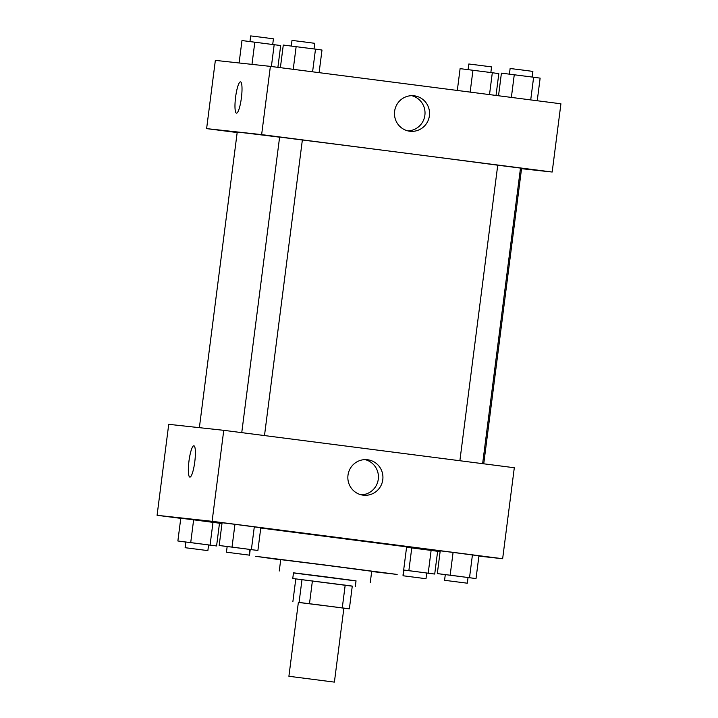 <?xml version="1.0" encoding="UTF-8"?>
<svg xmlns="http://www.w3.org/2000/svg" width="718" height="718" viewBox="0 0 718 718"><rect width="100%" height="100%" fill="white"/><g stroke="black" fill="none" stroke-linecap="round" stroke-linejoin="round"><path stroke-width="1.08" d="M333.996 682.064L288.905 676.275L333.996 682.064M288.905 676.275L298.374 602.348L321.125 605.175L343.868 608.173L334.4 682.1M352.269 586.175L292.756 578.511L345.187 585.143L342.271 607.886L298.365 602.42M343.859 608.236L349.37 608.837L342.271 607.886M345.187 585.143L352.278 586.085L349.37 608.837M292.756 578.511L293.483 572.82L324.778 576.716L356.038 580.835L355.311 586.516M312.402 580.925L309.485 603.667M295.789 578.932L292.872 601.684M301.991 579.614L299.083 602.357M356.02 580.952L293.474 572.937M370.255 582.657L371.709 571.277L326.241 565.29L280.729 559.627L279.266 570.998M371.682 571.501L397.162 574.436L326.25 565.183L255.303 556.262L280.693 559.843M260.769 528.044L406.63 546.856L402.986 575.289M478.897 556.136L502.645 558.73L212.106 521.313L157.08 515.309L180.765 518.36M219.475 523.35L221.979 523.673M437.612 551.442L440.107 551.765M426.725 573.063L434.713 574.05L437.63 551.307L431.123 550.41L406.576 547.269L411.764 547.915L408.856 570.657L403.66 570.02M208.597 544.971L216.585 545.958L219.493 523.216L193.636 519.823L180.783 518.225L177.867 540.977L185.845 542.063M249.909 549.476L257.897 550.464L260.805 527.721L234.948 524.32L222.095 522.731L219.178 545.483L227.157 546.569M468.037 577.568L476.025 578.555L478.942 555.813L453.076 552.42L440.224 550.823L437.316 573.574L445.286 574.66M194.784 461.764A15.769 2.926 97.3 0 1 189.857 477.084A15.769 2.926 97.3 0 1 188.969 461.073A15.769 2.926 97.3 0 1 193.887 445.806A15.769 2.926 97.3 0 1 194.784 461.764M502.645 558.73L514.303 467.741L223.756 430.324L212.106 521.313M223.756 430.324L168.73 424.329L157.08 515.309M193.887 445.806A15.769 2.926 -82.7 0 0 188.978 461.073A15.769 2.926 -82.7 0 0 189.866 477.084M363.12 495.169A17.851 17.537 -83.8 0 1 347.97 475.397A17.851 17.537 -83.8 0 1 367.32 459.717A17.851 17.537 -83.8 0 1 382.829 479.364A17.851 17.537 -83.8 0 1 363.12 495.169M361.208 494.819A17.851 17.537 96.2 0 0 365.04 459.619M199.371 427.668L237.227 132.112A143.331 0.512 7.3 0 1 279.598 137.174M241.751 432.64L279.616 137.075L302.359 139.992A143.331 0.512 7.3 0 1 497.745 165.203L520.496 168.084L482.631 463.657M520.46 168.335A143.331 0.512 7.3 0 1 521.564 168.542L483.744 463.801M237.173 132.552L206.613 128.621L215.355 60.384L270.381 66.379L261.639 134.616L206.613 128.621M521.546 168.694L552.178 172.033L261.639 134.616M552.178 172.033L560.92 103.796L270.381 66.379M429.409 115.76A17.851 17.537 -83.8 0 1 410.077 131.268A17.851 17.537 -83.8 0 1 394.577 111.622A17.851 17.537 -83.8 0 1 413.945 95.772A17.851 17.537 -83.8 0 1 429.409 115.76M236.491 113.139A15.769 2.926 97.3 0 1 236.482 113.139A15.769 2.926 97.3 0 1 235.594 97.127A15.769 2.926 97.3 0 1 240.512 81.861A15.769 2.926 97.3 0 1 241.401 97.845A15.769 2.926 97.3 0 1 236.491 113.139A15.769 2.926 -82.7 0 1 235.603 97.127A15.769 2.926 -82.7 0 1 240.512 81.861M407.833 130.864A17.851 17.537 96.2 0 0 411.665 95.673M537.235 100.744L540.133 78.127L533.627 77.23L501.415 73.146L498.525 95.754M533.627 77.23L530.719 99.901M514.267 74.735L511.369 97.415M509.403 74.133L510.13 68.497L521.51 69.915L532.873 71.405L532.155 77.041M319.106 72.653L321.996 50.036L315.498 49.138L283.287 45.054L280.388 67.663M315.498 49.138L312.59 71.809M296.139 46.643L293.24 69.323M291.275 46.042L292.002 40.405L303.373 41.815L314.744 43.313L314.026 48.95M496.021 95.44L498.822 73.631L492.315 72.724L460.103 68.641L457.312 90.45M492.315 72.724L489.514 94.597M472.956 70.238L470.155 92.101M468.091 69.637L468.818 63.992L480.198 65.41L491.561 66.909L490.843 72.536M277.893 67.348L280.684 45.539L241.975 40.549L239.103 62.969M274.186 44.633L271.386 66.505M254.827 42.147L251.982 64.369M249.963 41.536L250.69 35.9L262.061 37.318L273.432 38.817L272.714 44.444M476.025 578.555L437.316 573.574M444.568 580.297L445.295 574.606L456.675 576.024L468.037 577.523L467.31 583.204L444.568 580.297L467.31 583.204M478.942 555.813L472.435 554.906L469.518 577.658M472.435 554.906L453.076 552.42L450.168 575.163M453.076 552.42L440.224 550.823M257.897 550.464L219.178 545.483M226.439 552.205L227.166 546.515L238.547 547.933L249.909 549.432L249.182 555.113L226.439 552.205L249.182 555.113M260.805 527.721L254.307 526.815L251.39 549.566M254.307 526.815L234.948 524.32L232.031 547.071M234.948 524.32L222.095 522.731M434.713 574.05L408.856 570.657M403.256 575.791L403.983 570.101L415.363 571.519L426.734 573.018L425.998 578.708L403.256 575.791L425.998 578.708M437.63 551.307L431.123 550.41L428.206 573.152M431.123 550.41L411.764 547.915M216.585 545.958L177.867 540.977M185.127 547.699L185.854 542.009L197.235 543.427L208.597 544.926L207.87 550.616L185.127 547.699L207.87 550.616M219.493 523.216L212.995 522.318L210.078 545.061M212.995 522.318L193.636 519.823L190.719 542.566M193.636 519.823L180.783 518.225M250.232 549.512L249.451 555.615M459.879 460.732L497.745 165.167M302.359 139.992L264.493 435.566"/></g></svg>
